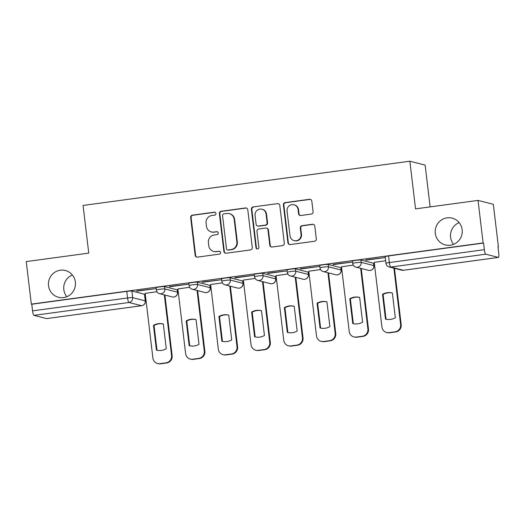 <?xml version="1.0" encoding="UTF-8"?>
<svg xmlns="http://www.w3.org/2000/svg" width="525" height="525" viewBox="0 0 525 525"><rect width="100%" height="100%" fill="white"/><g stroke="black" fill="none" stroke-linecap="round" stroke-linejoin="round"><path stroke-width="0.79" d="M215.959 213.458A1.483 1.45 -75.7 0 0 214.338 212.185L192.465 215.145A2.12 2.074 -75.7 0 0 190.66 217.521L195.162 255.288A2.12 2.074 -75.7 0 0 197.472 257.112L219.345 254.146A1.483 1.45 -75.7 0 0 219.535 251.239A1.483 1.45 -75.7 0 0 218.997 251.213L216.162 251.593A6.786 6.628 -75.7 0 1 208.773 245.772L208.399 242.622A6.786 6.628 -75.7 0 1 214.187 235.016L217.015 234.636A1.483 1.45 -75.7 0 0 217.212 231.728A1.483 1.45 -75.7 0 0 216.668 231.696L213.839 232.083A6.786 6.628 -75.7 0 1 206.45 226.255L206.076 223.112A6.786 6.628 -75.7 0 1 211.857 215.506L214.692 215.119A1.483 1.45 -75.7 0 0 215.959 213.458M215.099 212.29A1.483 1.45 -75.7 0 0 214.784 212.297L192.911 215.257A2.12 2.074 -75.7 0 0 191.1 217.639L195.608 255.406A2.12 2.074 -75.7 0 0 196.921 257.112M219.758 251.317A1.483 1.45 -75.7 0 0 219.437 251.324L216.162 251.593M217.429 231.801A1.483 1.45 -75.7 0 0 217.114 231.814L213.839 232.083M435.297 233.343A13.821 13.506 -75.7 0 0 445.298 244.919A13.821 13.506 -75.7 0 0 462.144 229.707A13.821 13.506 -75.7 0 0 452.15 218.137A13.821 13.506 -75.7 0 0 435.297 233.343M459.145 222.62A13.821 13.506 -75.7 0 0 453.587 244.348M48.523 285.712A13.821 13.506 -75.7 0 0 58.524 297.288A13.821 13.506 -75.7 0 0 75.37 282.076A13.821 13.506 -75.7 0 0 65.369 270.506A13.821 13.506 -75.7 0 0 48.523 285.712M72.371 274.988A13.821 13.506 -75.7 0 0 66.813 296.717M311.272 214.088A2.12 2.074 -75.7 0 0 313.084 211.713L311.817 201.114A2.12 2.074 -75.7 0 0 309.507 199.297L285.213 202.584A2.12 2.074 -75.7 0 0 283.408 204.967L287.91 242.734A2.12 2.074 -75.7 0 0 290.22 244.552L314.514 241.264A2.12 2.074 -75.7 0 0 316.319 238.888L314.797 226.085A2.12 2.074 -75.7 0 0 312.487 224.267L302.092 225.671A2.12 2.074 -75.7 0 0 300.28 228.053L301.035 234.399A5.67 5.539 -75.7 0 1 294.125 240.64A5.67 5.539 -75.7 0 1 290.023 235.889L287.057 211.024A5.67 5.539 -75.7 0 1 293.974 204.789A5.67 5.539 -75.7 0 1 298.075 209.534L298.567 213.682A2.12 2.074 -75.7 0 0 300.877 215.499L311.272 214.088M31.323 304.119L26.25 261.581L88.758 253.116L83.068 205.446L409.861 161.201L415.544 208.871L478.045 200.406L483.118 242.944L31.323 304.119L31.769 304.231L32.557 310.859L127.575 297.99A4.318 0.341 -6.8 0 1 132.661 297.655L145.274 300.877A4.318 0.341 -6.8 0 1 145.366 300.937L144.578 294.308A4.318 0.341 173.2 0 0 144.48 294.249L145.274 300.877A4.318 4.22 -75.7 0 1 141.586 305.721L128.973 302.498L33.961 315.361A4.318 0.853 -97.7 0 1 32.557 310.859M247.787 209.79A2.12 2.074 -75.7 0 0 245.483 207.966L221.189 211.26A2.12 2.074 -75.7 0 0 219.378 213.636L223.88 251.403A2.12 2.074 -75.7 0 0 226.19 253.221L250.484 249.933A2.12 2.074 -75.7 0 0 252.295 247.557L247.787 209.79M253.201 206.922L277.495 203.634A2.12 2.074 -75.7 0 1 279.805 205.452L284.307 243.219A2.12 2.074 -75.7 0 1 282.496 245.595L272.101 247.006A2.12 2.074 -75.7 0 1 269.791 245.188L267.967 229.871A2.12 2.074 -75.7 0 0 265.657 228.047L258.759 228.985A2.12 2.074 -75.7 0 0 256.955 231.361L258.851 247.308A1.483 1.45 -75.7 0 1 257.047 248.935A1.483 1.45 -75.7 0 1 255.97 247.695L251.39 209.298A2.12 2.074 -75.7 0 1 253.201 206.922L277.495 203.634M478.045 200.406L493.336 204.317L498.409 246.855L497.982 246.914M144.631 294.755L145.333 294.656M177.352 290.325L178.054 290.227M210.072 285.895L210.774 285.797M242.793 281.466L243.495 281.367M275.513 277.036L276.216 276.938M308.234 272.606L308.936 272.508M340.955 268.17L341.657 268.078M373.675 263.74L374.377 263.648M430.126 206.896L425.145 165.112L409.861 161.201M483.118 242.944L483.564 243.055L484.352 249.683A4.318 0.853 82.3 0 0 485.756 254.185L498.369 257.414A4.318 0.853 82.3 0 0 498.435 257.421A4.318 0.853 82.3 0 0 498.75 253.365L497.962 246.743L498.409 246.855M31.769 304.231L126.781 291.368A4.318 0.341 -6.8 0 1 131.867 291.027L144.48 294.249M46.705 318.57A4.318 0.853 -97.7 0 1 46.64 318.59A4.318 0.853 -97.7 0 1 46.574 318.59L33.961 315.361M136.782 291.217L155.656 288.658L136.749 290.955M169.503 286.788L188.377 284.228L169.47 286.525M189.676 287.28L177.903 288.934M202.223 282.352L221.097 279.799L202.191 282.096M222.397 282.85L210.623 284.504M234.944 277.922L253.818 275.369L234.911 277.666M255.117 278.421L243.344 280.074M267.665 273.492L286.538 270.939L267.632 273.236M287.838 273.984L276.065 275.645M300.385 269.062L319.259 266.51L300.353 268.807M320.558 269.555L308.785 271.215M333.106 264.633L351.98 262.08L333.073 264.377M353.279 265.125L341.506 266.779M365.827 260.203L384.7 257.644L365.794 259.947M385.639 260.748L374.227 262.349M360.918 260.013L361.193 262.362A4.318 0.341 -6.8 0 0 356.534 262.651A4.318 0.341 -6.8 0 0 352.715 263.445L352.433 261.096A4.318 0.341 173.2 0 1 356.252 260.295A4.318 0.341 173.2 0 1 360.918 260.013L373.524 263.242L373.807 265.591A4.318 0.341 -6.8 0 1 373.898 265.65L373.623 263.294A4.318 0.341 173.2 0 0 373.524 263.242M328.197 264.442L328.473 266.792A4.318 0.341 -6.8 0 0 323.813 267.081A4.318 0.341 -6.8 0 0 319.994 267.875L319.712 265.525A4.318 0.341 173.2 0 1 323.531 264.731A4.318 0.341 173.2 0 1 328.197 264.442L340.804 267.671L341.086 270.021A4.318 0.341 -6.8 0 1 341.178 270.08L340.902 267.724A4.318 0.341 173.2 0 0 340.804 267.671M295.477 268.872L295.752 271.228A4.318 0.341 -6.8 0 0 291.093 271.51A4.318 0.341 -6.8 0 0 287.273 272.304L286.991 269.955A4.318 0.341 173.2 0 1 290.811 269.161A4.318 0.341 173.2 0 1 295.477 268.872L308.083 272.101L308.365 274.45A4.318 0.341 -6.8 0 1 308.457 274.509L308.182 272.16A4.318 0.341 173.2 0 0 308.083 272.101M262.756 273.302L263.032 275.658A4.318 0.341 -6.8 0 0 258.372 275.94A4.318 0.341 -6.8 0 0 254.553 276.734L254.271 274.385A4.318 0.341 173.2 0 1 258.09 273.591A4.318 0.341 173.2 0 1 262.756 273.302L275.363 276.531L275.645 278.88A4.318 0.341 -6.8 0 1 275.737 278.939L275.461 276.59A4.318 0.341 173.2 0 0 275.363 276.531M230.035 277.732L230.311 280.088A4.318 0.341 -6.8 0 0 225.652 280.37A4.318 0.341 -6.8 0 0 221.832 281.164L221.55 278.814A4.318 0.341 173.2 0 1 225.369 278.02A4.318 0.341 173.2 0 1 230.035 277.732L242.642 280.96L242.924 283.31A4.318 0.341 -6.8 0 1 243.016 283.369L242.74 281.019A4.318 0.341 173.2 0 0 242.642 280.96M197.308 282.168L197.59 284.517A4.318 0.341 -6.8 0 0 192.931 284.799A4.318 0.341 -6.8 0 0 189.112 285.593L188.829 283.244A4.318 0.341 173.2 0 1 192.649 282.45A4.318 0.341 173.2 0 1 197.308 282.168L209.921 285.39L210.203 287.739A4.318 0.341 -6.8 0 1 210.295 287.798L210.02 285.449A4.318 0.341 173.2 0 0 209.921 285.39M164.588 286.598L164.87 288.947A4.318 0.341 -6.8 0 0 160.21 289.229A4.318 0.341 -6.8 0 0 156.391 290.023L156.109 287.674A4.318 0.341 173.2 0 1 159.928 286.88A4.318 0.341 173.2 0 1 164.588 286.598L177.201 289.82L177.483 292.176A4.318 0.341 -6.8 0 1 177.575 292.228L177.299 289.879A4.318 0.341 173.2 0 0 177.201 289.82M156.955 291.71L145.182 293.363M483.564 243.055L388.546 255.924A4.318 0.341 173.2 0 0 385.153 256.659L385.941 263.287A4.318 0.341 -6.8 0 1 389.34 262.553L484.352 249.683M211.352 231.938L211.798 232.05A6.786 6.628 -75.7 0 0 214.285 232.194M213.682 251.449L214.128 251.567A6.786 6.628 -75.7 0 0 216.608 251.705M246.474 208.084A2.12 2.074 -75.7 0 0 245.923 208.084L221.629 211.372A2.12 2.074 -75.7 0 0 219.824 213.747L224.326 251.514A2.12 2.074 -75.7 0 0 225.638 253.221M223.801 213.885A1.483 1.45 -75.7 0 0 222.534 215.552L226.485 248.706A1.483 1.45 -75.7 0 0 228.106 249.979L231.092 249.572A6.786 6.628 -75.7 0 0 236.88 241.966L234.176 219.306A6.786 6.628 -75.7 0 0 226.787 213.485L223.801 213.885M227.561 249.946L228.007 250.058A1.483 1.45 -75.7 0 0 228.552 250.09L228.106 249.979M229.268 213.629L229.714 213.741A6.786 6.628 -75.7 0 1 234.623 219.417L237.326 242.077A6.786 6.628 -75.7 0 1 231.538 249.683L228.552 250.09M278.493 203.746A2.12 2.074 -75.7 0 0 277.942 203.746M266.431 228.093L266.877 228.204A2.12 2.074 -75.7 0 1 268.413 229.983L270.237 245.3A2.12 2.074 -75.7 0 0 271.55 247.006M253.647 207.034A2.12 2.074 -75.7 0 0 251.836 209.416L256.417 247.813A1.483 1.45 -75.7 0 0 257.27 248.975M266.07 213.977A5.67 5.539 -75.7 0 0 261.968 209.226A5.67 5.539 -75.7 0 0 255.058 215.467L256.102 224.227A2.12 2.074 -75.7 0 0 258.412 226.045L265.309 225.113A2.12 2.074 -75.7 0 0 267.113 222.731L266.07 213.977L266.516 214.088A5.67 5.539 -75.7 0 0 262.415 209.344L261.968 209.226M257.637 225.999L258.077 226.118A2.12 2.074 -75.7 0 0 258.858 226.157L258.412 226.045M266.516 214.088L267.56 222.849A2.12 2.074 -75.7 0 1 265.755 225.225L258.858 226.157M293.974 204.789L294.413 204.901A5.67 5.539 -75.7 0 1 298.522 209.646L299.014 213.793A2.12 2.074 -75.7 0 0 300.326 215.499M294.125 240.64L294.571 240.752A5.67 5.539 -75.7 0 0 301.481 234.511L301.035 234.399M313.484 224.378A2.12 2.074 -75.7 0 0 312.933 224.378L302.538 225.789A2.12 2.074 -75.7 0 0 300.727 228.165L301.481 234.511M310.505 199.415A2.12 2.074 -75.7 0 0 309.953 199.415L285.659 202.702A2.12 2.074 -75.7 0 0 283.854 205.078L288.356 242.845A2.12 2.074 -75.7 0 0 289.669 244.552M153.471 325.342L156.424 350.103A13.499 13.184 -75.7 0 0 166.281 348.764L163.327 324.004A13.499 13.184 -75.7 0 0 153.471 325.342L154.048 325.487L157.001 350.241M145.176 293.304L152.9 358.089A6.477 6.326 -75.7 0 0 159.954 363.654L166.038 362.827A6.477 6.326 -75.7 0 0 171.563 355.563L164.332 294.906M163.327 324.017A13.499 13.184 -75.7 0 0 154.048 325.487M164.916 295.057L172.148 355.714A6.477 6.326 104.3 0 1 166.615 362.978L160.532 363.799A6.477 6.326 104.3 0 1 158.163 363.661L157.585 363.517M186.191 320.913L189.144 345.673A13.499 13.184 -75.7 0 0 199.001 344.334L196.048 319.574A13.499 13.184 -75.7 0 0 186.191 320.913L186.769 321.057L189.722 345.811M177.896 288.875L185.62 353.66A6.477 6.326 -75.7 0 0 192.675 359.218L198.758 358.398A6.477 6.326 -75.7 0 0 204.284 351.133L197.052 290.476M196.048 319.587A13.499 13.184 -75.7 0 0 186.769 321.057M197.636 290.627L204.868 351.284A6.477 6.326 104.3 0 1 199.336 358.549L193.252 359.369A6.477 6.326 104.3 0 1 190.883 359.231L190.306 359.087M218.912 316.483L221.865 341.243A13.499 13.184 -75.7 0 0 231.722 339.905L228.769 315.144A13.499 13.184 -75.7 0 0 218.912 316.483L219.489 316.627L222.442 341.381M210.617 284.445L218.341 349.23A6.477 6.326 -75.7 0 0 225.396 354.788L231.479 353.968A6.477 6.326 -75.7 0 0 237.005 346.703L229.773 286.046M228.769 315.158A13.499 13.184 -75.7 0 0 219.489 316.627M230.357 286.197L237.589 346.848A6.477 6.326 104.3 0 1 232.057 354.113L225.973 354.939A6.477 6.326 104.3 0 1 223.604 354.802L223.027 354.657M251.632 312.053L254.586 336.807A13.499 13.184 -75.7 0 0 254.691 336.84A13.499 13.184 -75.7 0 0 264.442 335.475L261.489 310.715A13.499 13.184 -75.7 0 0 251.632 312.053L252.21 312.198L255.163 336.952M243.338 280.015L251.062 344.8A6.477 6.326 -75.7 0 0 258.116 350.359L264.2 349.538A6.477 6.326 -75.7 0 0 269.725 342.274L262.493 281.617M261.489 310.728A13.499 13.184 -75.7 0 0 252.21 312.198M263.077 281.767L270.309 342.418A6.477 6.326 104.3 0 1 264.777 349.683L258.694 350.51A6.477 6.326 104.3 0 1 256.325 350.372L255.747 350.221M284.353 307.624L287.306 332.377A13.499 13.184 -75.7 0 0 287.411 332.41A13.499 13.184 -75.7 0 0 297.163 331.045L294.21 306.285A13.499 13.184 -75.7 0 0 284.353 307.624L284.931 307.768L287.884 332.522M276.058 275.586L283.782 340.371A6.477 6.326 -75.7 0 0 290.837 345.929L296.92 345.109A6.477 6.326 -75.7 0 0 302.446 337.844L295.214 277.187M294.21 306.298A13.499 13.184 -75.7 0 0 284.931 307.768M295.798 277.338L303.03 337.988A6.477 6.326 104.3 0 1 297.498 345.253L291.414 346.08A6.477 6.326 104.3 0 1 289.045 345.942L288.468 345.791M317.074 303.188L320.027 327.948A13.499 13.184 -75.7 0 0 320.132 327.981A13.499 13.184 -75.7 0 0 329.884 326.616L326.931 301.855A13.499 13.184 -75.7 0 0 317.074 303.188L317.651 303.338L320.604 328.086M308.779 271.149L316.503 335.941A6.477 6.326 -75.7 0 0 323.558 341.499L329.641 340.679A6.477 6.326 -75.7 0 0 335.167 333.414L327.935 272.757M326.931 301.862A13.499 13.184 -75.7 0 0 317.651 303.338M328.519 272.902L335.751 333.559A6.477 6.326 104.3 0 1 330.218 340.823L324.135 341.65A6.477 6.326 104.3 0 1 321.766 341.512L321.188 341.362M349.794 298.758L352.748 323.518A13.499 13.184 -75.7 0 0 362.604 322.186L359.651 297.426A13.499 13.184 -75.7 0 0 349.794 298.758L350.372 298.909L353.325 323.656M341.499 266.72L349.223 331.511A6.477 6.326 -75.7 0 0 356.278 337.07L362.362 336.249A6.477 6.326 -75.7 0 0 367.887 328.978L360.655 268.327M359.651 297.432A13.499 13.184 -75.7 0 0 350.372 298.909M361.239 268.472L368.471 329.129A6.477 6.326 104.3 0 1 362.939 336.394L356.856 337.221A6.477 6.326 104.3 0 1 354.487 337.083L353.909 336.932M382.515 294.328L385.468 319.088A13.499 13.184 -75.7 0 0 395.325 317.756L392.372 292.996A13.499 13.184 -75.7 0 0 382.515 294.328L383.092 294.479L386.046 319.226M374.22 262.29L381.944 327.082A6.477 6.326 -75.7 0 0 388.999 332.64L395.082 331.813A6.477 6.326 -75.7 0 0 400.608 324.548L393.888 268.17M392.372 293.002A13.499 13.184 -75.7 0 0 383.092 294.479M394.465 268.321L401.192 324.699A6.477 6.326 104.3 0 1 395.66 331.964L389.576 332.784A6.477 6.326 104.3 0 1 387.207 332.653L386.63 332.502M214.784 212.297L214.338 212.185M219.437 251.324L218.997 251.213M217.114 231.814L216.668 231.696M485.756 254.185L390.738 267.054L403.351 270.277L498.369 257.414M131.867 291.027L132.661 297.655A4.318 4.22 -75.7 0 1 128.973 302.498A4.318 0.853 -97.7 0 1 127.575 297.99L126.781 291.368M46.574 318.59L141.586 305.721A4.318 0.853 82.3 0 0 141.658 305.727A4.318 0.853 82.3 0 0 141.73 305.701M352.715 263.445A4.318 4.318 0 0 0 355.93 267.12A4.318 4.22 104.3 0 0 361.193 262.362L373.807 265.591A4.318 4.22 104.3 0 1 370.125 270.434A4.318 4.22 -75.7 0 1 368.543 270.342A4.318 4.318 0 0 0 373.898 265.65M319.994 267.875A4.318 4.318 0 0 0 323.21 271.55A4.318 4.22 104.3 0 0 328.473 266.792L341.086 270.021A4.318 4.22 104.3 0 1 337.404 274.864A4.318 4.22 -75.7 0 1 335.823 274.772A4.318 4.318 0 0 0 341.178 270.08M287.273 272.304A4.318 4.318 0 0 0 290.489 275.979A4.318 4.22 104.3 0 0 295.752 271.228L308.365 274.45A4.318 4.22 104.3 0 1 304.684 279.293A4.318 4.22 -75.7 0 1 303.102 279.202A4.318 4.318 0 0 0 308.457 274.509M254.553 276.734A4.318 4.318 0 0 0 257.768 280.409A4.318 4.22 104.3 0 0 263.032 275.658L275.645 278.88A4.318 4.22 104.3 0 1 271.963 283.723A4.318 4.22 -75.7 0 1 270.382 283.631A4.318 4.318 0 0 0 275.737 278.939M221.832 281.164A4.318 4.318 0 0 0 225.048 284.839A4.318 4.22 104.3 0 0 230.311 280.088L242.924 283.31A4.318 4.22 104.3 0 1 239.243 288.153A4.318 4.22 -75.7 0 1 237.661 288.067A4.318 4.318 0 0 0 243.016 283.369M189.112 285.593A4.318 4.318 0 0 0 192.327 289.268A4.318 4.22 104.3 0 0 197.59 284.517L210.203 287.739A4.318 4.22 104.3 0 1 206.522 292.582A4.318 4.22 -75.7 0 1 204.94 292.497A4.318 4.318 0 0 0 210.295 287.798M156.391 290.023A4.318 4.318 0 0 0 159.607 293.698A4.318 4.22 104.3 0 0 164.87 288.947L177.483 292.176A4.318 4.22 104.3 0 1 173.801 297.019A4.318 4.22 -75.7 0 1 172.22 296.927A4.318 4.318 0 0 0 177.575 292.228M388.546 255.924L389.34 262.553A4.318 0.853 -97.7 0 0 390.738 267.054A4.318 4.22 104.3 0 1 389.163 266.963L401.769 270.191A4.318 4.318 0 0 0 403.423 270.283A4.318 0.853 82.3 0 0 403.489 270.263M498.435 257.421L403.423 270.283A4.318 0.853 82.3 0 1 403.351 270.277A4.318 4.22 104.3 0 1 401.769 270.191M195.608 255.406L195.162 255.288M191.1 217.639L190.66 217.521M192.911 215.257L192.465 215.145M224.326 251.514L223.88 251.403M219.824 213.747L219.378 213.636M221.629 211.372L221.189 211.26M245.923 208.084L245.483 207.966M231.538 249.683L231.092 249.572M237.326 242.077L236.88 241.966M234.623 219.417L234.176 219.306M270.237 245.3L269.791 245.188M268.413 229.983L267.967 229.871M256.417 247.813L255.97 247.695M251.836 209.416L251.39 209.298M265.755 225.225L265.309 225.113M267.56 222.849L267.113 222.731M299.014 213.793L298.567 213.682M298.522 209.646L298.075 209.534M300.727 228.165L300.28 228.053M302.538 225.789L302.092 225.671M312.933 224.378L312.487 224.267M288.356 242.845L287.91 242.734M283.854 205.078L283.408 204.967M285.659 202.702L285.213 202.584M309.953 199.415L309.507 199.297M172.148 355.714L171.563 355.563M166.615 362.978L166.038 362.827M160.532 363.799L159.954 363.654M204.868 351.284L204.284 351.133M199.336 358.549L198.758 358.398M193.252 359.369L192.675 359.218M237.589 346.848L237.005 346.703M232.057 354.113L231.479 353.968M225.973 354.939L225.396 354.788M270.309 342.418L269.725 342.274M264.777 349.683L264.2 349.538M258.694 350.51L258.116 350.359M303.03 337.988L302.446 337.844M297.498 345.253L296.92 345.109M291.414 346.08L290.837 345.929M335.751 333.559L335.167 333.414M330.218 340.823L329.641 340.679M324.135 341.65L323.558 341.499M368.471 329.129L367.887 328.978M362.939 336.394L362.362 336.249M356.856 337.221L356.278 337.07M401.192 324.699L400.608 324.548M395.66 331.964L395.082 331.813M389.576 332.784L388.999 332.64M172.22 296.927L159.607 293.698M204.94 292.497L192.327 289.268M237.661 288.067L225.048 284.839M270.382 283.631L257.768 280.409M303.102 279.202L290.489 275.979M335.823 274.772L323.21 271.55M368.543 270.342L355.93 267.12M385.941 263.287A4.318 4.318 0 0 0 389.163 266.963M46.64 318.59L141.658 305.727A4.318 4.318 0 0 0 145.366 300.937"/></g></svg>
